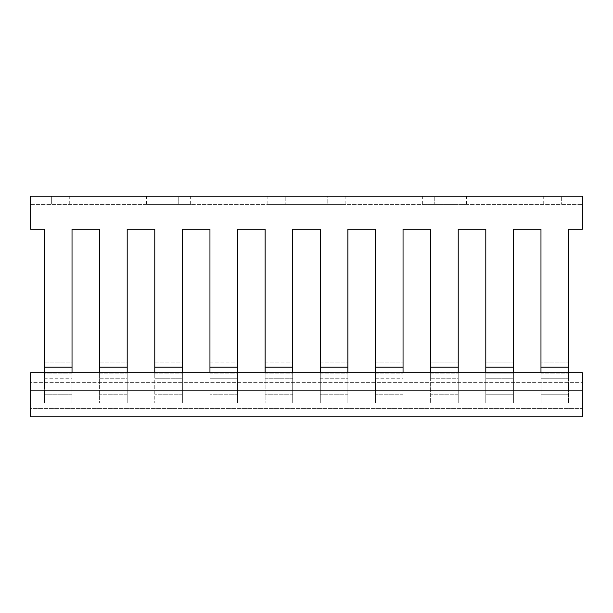 <?xml version="1.0" encoding="UTF-8"?>
<svg xmlns="http://www.w3.org/2000/svg" width="613" height="613" viewBox="0 0 613 613"><rect width="100%" height="100%" fill="white"/><g stroke="black" fill="none" stroke-linecap="round" stroke-linejoin="round"><path stroke-width="0.46" stroke-dasharray="3.06 2.3" d="M30.65 416.84L582.35 416.84L582.35 372.704L582.35 382.359L582.35 372.704L30.65 372.704L30.65 382.359L582.35 382.359L582.35 390.634L582.35 382.359L30.65 382.359L30.65 372.704L30.65 416.84M30.65 390.634L582.35 390.634L582.35 408.565L582.35 390.634L30.65 390.634L30.65 382.359L30.65 390.634L582.35 390.634L30.65 390.634L30.65 408.565L582.35 408.565L30.65 408.565L30.65 390.634M44.443 229.262L44.443 362.076L72.028 362.076L72.028 373.11L44.443 373.11L44.443 362.076L44.443 373.11L72.028 373.11L72.028 403.048L44.443 403.048L44.443 373.11L44.443 403.048L72.028 403.048L72.028 394.772L44.443 394.772L44.443 403.048L44.443 394.772L72.028 394.772L72.028 378.221L44.443 378.221L44.443 394.772L44.443 229.262L30.65 229.262L44.443 229.262L30.65 229.262L30.65 196.16L30.65 229.262L30.65 196.16L582.35 196.16L582.35 204.436L582.35 196.16L561.661 196.16L582.35 196.16L582.35 229.262L582.35 204.436L582.35 229.262L568.558 229.262L582.35 229.262L568.558 229.262L568.558 367.187L540.972 367.187L540.972 378.221L568.558 378.221L568.558 367.187M44.443 372.704L44.443 378.221L72.028 378.221L72.028 229.262L99.612 229.262L99.612 378.221L127.197 378.221L127.197 229.262L154.782 229.262L154.782 378.221L182.368 378.221L182.368 229.262L209.952 229.262L209.952 378.221L237.537 378.221L237.537 229.262L265.123 229.262L265.123 378.221L292.707 378.221L292.707 229.262L320.293 229.262L320.293 378.221L347.877 378.221L347.877 229.262L375.462 229.262L375.462 378.221L403.048 378.221L403.048 229.262L430.632 229.262L430.632 378.221L458.217 378.221L458.217 229.262L485.803 229.262L485.803 378.221L513.388 378.221L513.388 229.262L540.972 229.262L540.972 367.187M485.803 367.187L513.388 367.187M430.632 367.187L458.217 367.187M375.462 367.187L403.048 367.187M320.293 367.187L347.877 367.187M265.123 367.187L292.707 367.187M209.952 367.187L237.537 367.187M154.782 367.187L182.368 367.187M99.612 367.187L127.197 367.187M44.443 367.187L72.028 367.187M72.028 372.704L72.028 394.772L44.443 394.772L72.028 394.772L72.028 403.048L44.443 403.048L72.028 403.048L72.028 229.262L99.612 229.262L99.612 403.048L99.612 362.076L127.197 362.076L127.197 229.262L154.782 229.262L154.782 403.048L154.782 362.076L182.368 362.076L182.368 229.262L209.952 229.262L209.952 403.048L209.952 362.076L237.537 362.076L237.537 229.262L265.123 229.262L265.123 403.048L265.123 362.076L292.707 362.076L292.707 229.262L320.293 229.262L320.293 403.048L320.293 362.076L347.877 362.076L347.877 229.262L375.462 229.262L375.462 403.048L375.462 362.076L403.048 362.076L403.048 229.262L430.632 229.262L430.632 403.048L430.632 362.076L458.217 362.076L458.217 229.262L485.803 229.262L485.803 403.048L485.803 378.221L485.803 394.772L513.388 394.772L513.388 378.221L513.388 403.048L513.388 394.772L485.803 394.772L513.388 394.772L485.803 394.772L485.803 403.048L513.388 403.048L513.388 373.11L513.388 403.048L485.803 403.048L485.803 373.11L513.388 373.11L513.388 362.076L513.388 373.11L485.803 373.11L485.803 362.076L513.388 362.076L513.388 229.262L540.972 229.262L540.972 362.076L568.558 362.076L568.558 403.048L568.558 229.262M458.217 394.772L458.217 378.221L458.217 403.048L458.217 394.772L430.632 394.772L458.217 394.772M403.048 394.772L403.048 378.221L403.048 403.048L403.048 394.772L375.462 394.772L403.048 394.772M347.877 394.772L347.877 378.221L347.877 403.048L347.877 394.772L320.293 394.772L347.877 394.772M292.707 394.772L292.707 378.221L292.707 403.048L292.707 394.772L265.123 394.772L292.707 394.772M237.537 394.772L237.537 378.221L237.537 403.048L237.537 394.772L209.952 394.772L237.537 394.772M182.368 394.772L182.368 378.221L182.368 403.048L182.368 394.772L154.782 394.772L182.368 394.772M127.197 394.772L127.197 378.221L127.197 403.048L127.197 394.772L99.612 394.772L127.197 394.772M430.632 403.048L458.217 403.048L458.217 373.11L458.217 403.048L430.632 403.048M375.462 403.048L403.048 403.048L403.048 373.11L403.048 403.048L375.462 403.048M320.293 403.048L347.877 403.048L347.877 373.11L347.877 403.048L320.293 403.048M265.123 403.048L292.707 403.048L292.707 373.11L292.707 403.048L265.123 403.048M209.952 403.048L237.537 403.048L237.537 373.11L237.537 403.048L209.952 403.048M154.782 403.048L182.368 403.048L182.368 373.11L182.368 403.048L154.782 403.048M99.612 403.048L127.197 403.048L127.197 373.11L127.197 403.048L99.612 403.048M430.632 373.11L458.217 373.11L458.217 362.076L458.217 373.11L430.632 373.11M375.462 373.11L403.048 373.11L403.048 362.076L403.048 373.11L375.462 373.11M320.293 373.11L347.877 373.11L347.877 362.076L347.877 373.11L320.293 373.11M265.123 373.11L292.707 373.11L292.707 362.076L292.707 373.11L265.123 373.11M209.952 373.11L237.537 373.11L237.537 362.076L237.537 373.11L209.952 373.11M154.782 373.11L182.368 373.11L182.368 362.076L182.368 373.11L154.782 373.11M99.612 373.11L127.197 373.11L127.197 362.076L127.197 373.11L99.612 373.11M485.803 362.076L513.388 362.076M430.632 362.076L458.217 362.076M375.462 362.076L403.048 362.076M320.293 362.076L347.877 362.076M265.123 362.076L292.707 362.076M209.952 362.076L237.537 362.076M154.782 362.076L182.368 362.076M99.612 362.076L127.197 362.076M44.443 362.076L72.028 362.076M485.803 403.048L513.388 403.048L485.803 403.048M485.803 372.704L485.803 378.221L513.388 378.221L513.388 372.704M430.632 372.704L430.632 378.221L458.217 378.221L458.217 372.704M375.462 372.704L375.462 378.221L403.048 378.221L403.048 372.704M320.293 372.704L320.293 378.221L347.877 378.221L347.877 372.704M265.123 372.704L265.123 378.221L292.707 378.221L292.707 372.704M209.952 372.704L209.952 378.221L237.537 378.221L237.537 372.704M154.782 372.704L154.782 378.221L182.368 378.221L182.368 372.704M99.612 372.704L99.612 378.221L127.197 378.221L127.197 372.704M540.972 362.076L540.972 403.048L540.972 378.221L540.972 394.772L568.558 394.772L540.972 394.772L540.972 403.048L568.558 403.048L540.972 403.048L540.972 373.11L568.558 373.11L540.972 373.11L540.972 362.076L568.558 362.076M30.65 204.436L582.35 204.436L30.65 204.436M454.08 204.436L422.357 204.436L466.493 204.436L454.08 204.436L454.08 196.16L434.77 196.16L466.493 196.16L454.08 196.16L454.08 204.436M327.189 204.436L267.881 204.436L345.119 204.436L327.189 204.436L327.189 196.16L285.811 196.16L345.119 196.16L327.189 196.16L327.189 204.436M178.23 204.436L146.507 204.436L190.643 204.436L178.23 204.436L178.23 196.16L158.92 196.16L190.643 196.16L178.23 196.16L178.23 204.436M540.972 403.048L568.558 403.048L540.972 403.048M540.972 394.772L568.558 394.772L540.972 394.772M540.972 372.704L540.972 378.221L568.558 378.221L568.558 372.704M51.339 196.16L30.65 196.16L69.269 196.16L51.339 196.16L51.339 204.436L51.339 196.16M561.661 196.16L543.731 196.16L561.661 196.16L561.661 204.436L561.661 196.16M434.77 196.16L422.357 196.16L434.77 196.16L434.77 204.436L434.77 196.16M285.811 196.16L267.881 196.16L285.811 196.16L285.811 204.436L285.811 196.16M158.92 196.16L146.507 196.16L158.92 196.16L158.92 204.436L158.92 196.16M69.269 204.436L69.269 196.16M146.507 204.436L146.507 196.16M190.643 204.436L190.643 196.16M267.881 204.436L267.881 196.16M345.119 204.436L345.119 196.16M422.357 204.436L422.357 196.16M466.493 204.436L466.493 196.16M543.731 204.436L543.731 196.16"/><path stroke-width="0.92" d="M30.65 416.84L582.35 416.84L582.35 372.704L30.65 372.704L30.65 416.84M568.558 362.076L568.558 229.262L582.35 229.262L582.35 196.16L30.65 196.16L30.65 229.262L44.443 229.262L44.443 362.076M485.803 372.704L485.803 367.187L513.388 367.187L513.388 372.704M430.632 372.704L430.632 367.187L458.217 367.187L458.217 372.704M375.462 372.704L375.462 367.187L403.048 367.187L403.048 372.704M320.293 372.704L320.293 367.187L347.877 367.187L347.877 372.704M265.123 372.704L265.123 367.187L292.707 367.187L292.707 372.704M209.952 372.704L209.952 367.187L237.537 367.187L237.537 372.704M154.782 372.704L154.782 367.187L182.368 367.187L182.368 372.704M99.612 372.704L99.612 367.187L127.197 367.187L127.197 372.704M44.443 372.704L44.443 367.187L72.028 367.187L72.028 372.704M99.612 362.076L99.612 229.262L72.028 229.262L72.028 362.076M154.782 362.076L154.782 229.262L127.197 229.262L127.197 362.076M209.952 362.076L209.952 229.262L182.368 229.262L182.368 362.076M265.123 362.076L265.123 229.262L237.537 229.262L237.537 362.076M320.293 362.076L320.293 229.262L292.707 229.262L292.707 362.076M375.462 362.076L375.462 229.262L347.877 229.262L347.877 362.076M430.632 362.076L430.632 229.262L403.048 229.262L403.048 362.076M485.803 362.076L485.803 229.262L458.217 229.262L458.217 362.076M540.972 362.076L540.972 229.262L513.388 229.262L513.388 362.076M540.972 372.704L540.972 367.187L568.558 367.187L568.558 372.704M568.558 229.262L568.558 367.187M44.443 367.187L44.443 229.262M99.612 367.187L99.612 229.262L72.028 229.262L72.028 367.187M154.782 367.187L154.782 229.262L127.197 229.262L127.197 367.187M209.952 367.187L209.952 229.262L182.368 229.262L182.368 367.187M265.123 367.187L265.123 229.262L237.537 229.262L237.537 367.187M320.293 367.187L320.293 229.262L292.707 229.262L292.707 367.187M375.462 367.187L375.462 229.262L347.877 229.262L347.877 367.187M430.632 367.187L430.632 229.262L403.048 229.262L403.048 367.187M485.803 367.187L485.803 229.262L458.217 229.262L458.217 367.187M540.972 367.187L540.972 229.262L513.388 229.262L513.388 367.187"/></g></svg>
